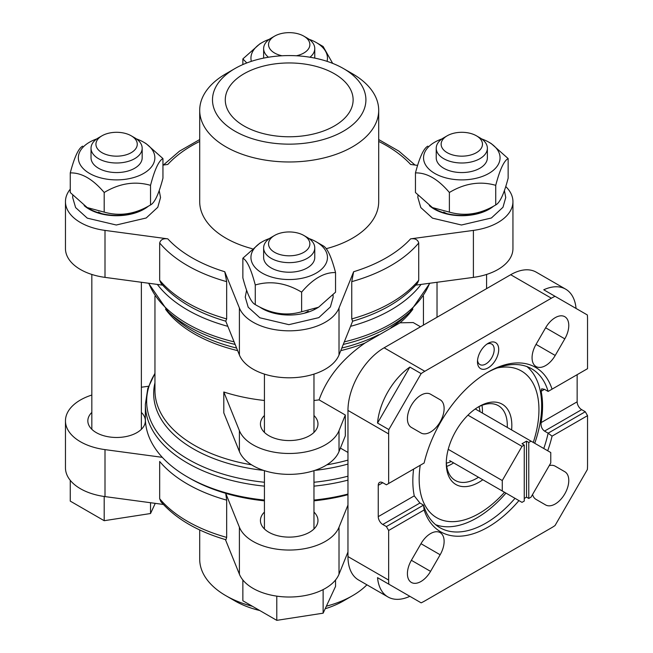 <?xml version="1.0" encoding="UTF-8"?>
<svg xmlns="http://www.w3.org/2000/svg" width="653" height="653" viewBox="0 0 653 653"><rect width="100%" height="100%" fill="white"/><g stroke="black" fill="none" stroke-linecap="round" stroke-linejoin="round"><path stroke-width="0.98" d="M467.948 415.169L521.992 446.366L502.271 480.535L502.271 490.974L521.992 502.361L524.253 501.063L524.253 445.068L521.992 443.762L526.514 441.15L528.775 442.456L528.775 498.451L531.036 497.145L550.765 462.977L550.765 452.537L531.036 441.15L528.775 442.456M475.27 408.949L531.036 441.15M524.253 445.068L521.992 446.366M528.775 498.451L526.514 497.145L524.253 498.451M449.672 460.61L502.271 490.974M552.063 389.155L587.537 368.676L587.537 319.088A51.138 29.524 120 0 0 587.349 314.966L555.042 296.307A51.138 29.524 120 0 0 551.377 298.209L424.809 371.279A51.138 29.524 120 0 0 421.144 373.614L388.837 429.576A51.138 29.524 120 0 0 388.649 433.919L388.649 483.498L424.124 463.018A94.93 54.811 -60 0 1 488.093 372.063A94.93 54.811 -60 0 1 552.063 389.155L548.128 391.425L544.512 389.335L541.688 388.813L541.133 391.294L544.512 389.335M388.649 483.498L386.388 484.804L382.772 482.722A6.391 3.689 -120 0 0 379.573 482.404A6.391 3.689 -120 0 0 378.25 485.326L378.25 516.645A6.391 3.689 -120 0 0 382.772 524.473L386.388 526.563L423.536 505.112L419.92 503.022L414.263 495.856A91.73 52.966 120 0 1 413.602 469.099M577.146 374.675L577.146 401.815A6.391 3.689 -120 0 0 581.66 409.643L585.276 411.733L548.128 433.184L544.512 431.094C541.859 429.086 540.733 426.254 541.133 422.605A91.73 52.966 120 0 0 541.133 391.294M386.388 526.563L388.649 530.481L424.124 509.993L423.536 505.112A91.73 52.966 -60 0 0 439.967 527.714A91.73 52.966 -60 0 0 485.832 523.167A91.73 52.966 -60 0 0 515.005 498.329M488.093 367.892A15.019 8.677 -60 0 1 477.474 361.754A15.019 8.677 -60 0 1 488.093 343.356A15.019 8.677 -60 0 1 498.712 349.494A15.019 8.677 -60 0 1 488.093 367.892M411.382 427.429L420.973 432.963A19.182 11.068 120 0 0 440.146 421.895A19.182 11.068 120 0 0 440.146 399.75L430.564 394.216A19.182 11.068 120 0 0 411.382 405.284A19.182 11.068 120 0 0 411.382 427.429M555.213 355.461L564.804 338.85A19.182 11.068 120 0 0 564.804 316.705A19.182 11.068 120 0 0 545.63 327.782L536.04 344.384A19.182 11.068 120 0 0 536.04 366.529A19.182 11.068 120 0 0 555.213 355.461L536.04 344.384M543.769 448.505A91.73 52.966 -60 0 0 548.128 433.184L552.063 436.131L587.537 415.651L587.537 465.238A51.138 29.524 120 0 1 587.349 469.572L555.042 525.534A51.138 29.524 120 0 1 551.377 527.869L424.809 600.94A51.138 29.524 120 0 1 421.144 602.841L388.837 584.19A51.138 29.524 120 0 1 388.649 580.06L388.649 530.481M552.063 436.131A94.93 54.811 -60 0 1 547.712 450.774M518.947 500.606A94.93 54.811 -60 0 1 424.124 509.993M430.564 571.367L440.146 554.764A19.182 11.068 120 0 0 440.146 532.619A19.182 11.068 120 0 0 420.973 543.688L411.382 560.298A19.182 11.068 120 0 0 411.382 582.443A19.182 11.068 120 0 0 430.564 571.367L411.382 560.298M532.554 494.509A19.182 11.068 120 0 0 536.04 499.398L545.63 504.94A19.182 11.068 120 0 0 564.804 493.864A19.182 11.068 120 0 0 564.804 471.719L555.213 466.185A19.182 11.068 120 0 0 549.238 465.613M585.276 411.733L587.537 415.651M576.052 308.436A51.138 29.524 120 0 0 565.645 289.148L536.268 272.187A51.138 29.524 120 0 0 510.695 274.717L384.127 347.796A51.138 29.524 120 0 0 347.967 410.427L347.967 556.576A51.138 29.524 120 0 0 358.554 579.986L387.939 596.948A51.138 29.524 120 0 0 409.847 596.32L421.144 602.841M565.645 289.148A51.138 29.524 120 0 0 543.745 289.785L555.042 296.307M421.144 373.614L409.847 367.084A51.138 29.524 120 0 0 377.532 423.054L388.837 429.576M388.837 584.19L377.532 577.66A51.138 29.524 120 0 0 387.939 596.948M420.524 326.786L413.202 322.558L400.028 322.811L364.962 343.054C342.221 358.815 326.924 377.752 319.08 399.873L345.315 415.022L345.315 435.894L339.013 451.533A51.138 29.524 0 0 1 289.206 474.364A51.138 29.524 0 0 1 239.398 451.533L223.799 412.867L223.799 391.996A134.249 77.503 0 0 0 264.432 400.485M313.971 400.485A134.249 77.503 0 0 0 319.08 399.873M264.432 415.512A28.765 16.611 0 0 0 260.433 423.96A28.765 16.611 0 0 0 268.865 435.698A28.765 16.611 0 0 0 300.209 439.298A28.765 16.611 0 0 0 317.97 423.96A28.765 16.611 0 0 0 313.971 415.512M223.799 391.996L239.398 430.654A51.138 29.524 0 0 0 289.206 453.484A51.138 29.524 0 0 0 339.013 430.654L345.315 415.022M443.722 212.086A25.573 14.766 0 0 0 446.881 213.637M476.723 213.637A25.573 14.766 0 0 0 479.914 212.07M98.521 212.086A25.573 14.766 0 0 0 101.68 213.637M131.522 213.637A25.573 14.766 0 0 0 134.714 212.07M271.109 311.726A25.573 14.766 0 0 0 271.117 311.734A25.573 14.766 0 0 0 274.276 313.285M304.127 313.285A25.573 14.766 0 0 0 308.24 311.154M264.432 500.835A140.705 81.233 0 0 1 225.742 493.374L226.664 500.141A143.831 83.045 180 0 1 159.675 461.467L159.675 498.737L160.907 501.643M226.664 500.141L226.664 537.403L225.946 539.745C197.443 531.403 175.755 518.711 160.891 501.659M225.767 321.194L239.398 354.971L239.398 307.996L224.771 271.738L226.664 281.647A143.831 83.045 180 0 1 159.675 242.973C160.622 239.627 163.332 238.247 167.797 238.851L105.002 230.403A51.138 29.524 0 0 1 65.463 201.646A51.138 29.524 0 0 1 70.255 189.166M159.675 242.973L159.675 280.243L160.916 283.157M226.664 281.647L226.664 318.917L225.742 321.129M352.489 73.773L343.445 68.549A76.711 44.29 180 0 1 343.445 131.18A76.711 44.29 180 0 1 234.958 131.18A76.711 44.29 180 0 1 234.958 68.549A76.711 44.29 180 0 1 343.445 68.549L352.489 73.765A89.494 51.669 180 0 1 352.489 73.773A89.494 51.669 180 0 1 378.699 110.308A89.494 51.669 180 0 1 289.206 161.977A89.494 51.669 180 0 1 199.704 110.308A89.494 51.669 180 0 1 225.922 73.773L234.958 68.549M334.401 73.765A63.929 36.911 180 0 1 353.126 99.868A63.929 36.911 180 0 1 289.206 136.771A63.929 36.911 180 0 1 225.277 99.868A63.929 36.911 180 0 1 264.743 65.765A63.929 36.911 180 0 1 334.401 73.765M378.699 110.308L378.699 201.646A89.494 51.669 180 0 1 326.271 248.679M252.205 248.695A89.494 51.669 180 0 1 199.704 201.646L199.704 110.308M352.457 321.243C380.968 312.909 402.656 300.217 417.512 283.165L418.728 280.243L418.728 242.973C417.781 239.618 415.071 238.247 410.606 238.851L473.401 230.403A51.138 29.524 0 0 0 512.94 201.646A51.138 29.524 0 0 0 505.749 186.546M417.602 165.389L410.606 164.45A137.44 79.348 180 0 0 378.699 141.423M199.704 141.423A137.44 79.348 180 0 0 167.797 164.45L162.948 165.103M239.398 307.996A51.138 29.524 0 0 0 289.206 330.826A51.138 29.524 0 0 0 339.013 307.996L353.632 271.738L351.747 281.647L351.747 318.917L352.661 321.129M421.054 284.422A143.831 83.045 180 0 1 350.563 326.337M227.848 326.337A143.831 83.045 180 0 1 157.357 284.422M347.967 494.052A143.831 83.045 180 0 1 313.971 500.059M264.432 500.059A143.831 83.045 180 0 1 187.493 476.976A143.831 83.045 180 0 1 145.366 418.263L145.366 404.338A143.831 83.045 180 0 0 264.432 486.142M347.967 494.631A140.664 81.209 180 0 1 313.971 500.794M264.432 500.794A140.664 81.209 180 0 1 189.737 478.274L187.493 476.976M313.971 500.835A140.705 81.233 0 0 0 347.967 494.68M225.432 539.59L239.398 574.191A51.138 29.524 0 0 0 289.206 597.022A51.138 29.524 0 0 0 339.013 574.191L347.967 551.989M91.828 395.041A51.138 29.524 0 0 0 65.463 420.867L65.463 467.842A51.138 29.524 0 0 0 105.002 496.598L163.372 504.451M366.921 584.81A89.494 51.669 180 0 1 352.489 595.724A89.494 51.669 180 0 1 326.369 606.188M252.45 606.302A89.494 51.669 180 0 1 225.922 595.724A89.494 51.669 180 0 1 199.704 559.188L199.704 529.942M352.489 595.724L343.445 600.94A76.711 44.29 180 0 1 325.194 608.743M259.763 610.522A76.711 44.29 180 0 1 234.958 600.94L225.922 595.724M239.398 354.971A51.138 29.524 0 0 0 289.206 377.801A51.138 29.524 0 0 0 339.013 354.971L352.636 321.194M415.798 285.124L473.401 277.378A51.138 29.524 0 0 0 512.94 248.622L512.94 201.646M65.463 201.646L65.463 248.622A51.138 29.524 0 0 0 105.002 277.378L162.605 285.124M225.742 493.374L239.398 527.216A51.138 29.524 0 0 0 289.206 550.046A51.138 29.524 0 0 0 339.013 527.216L347.967 505.014M313.971 512.074A28.765 16.611 180 0 1 317.97 520.523A28.765 16.611 180 0 1 289.206 537.125A28.765 16.611 180 0 1 260.433 520.523A28.765 16.611 180 0 1 264.432 512.074M65.463 420.867A51.138 29.524 0 0 0 105.002 449.623L162.279 457.329M148.541 386.258L141.374 387.221M141.374 412.427A28.765 16.611 180 0 1 145.366 420.867A28.765 16.611 180 0 1 116.601 437.477A28.765 16.611 180 0 1 87.837 420.867A28.765 16.611 180 0 1 91.828 412.427M314.428 309.277A28.765 16.611 180 0 1 313.889 309.816M264.514 309.816A28.765 16.611 180 0 1 263.624 308.902M142.174 209.254A28.765 16.611 180 0 1 141.293 210.168M487.375 209.254A28.765 16.611 180 0 1 486.493 210.168M307.285 237.447L303.816 235.447A20.667 11.934 180 0 1 303.816 252.319A20.667 11.934 180 0 1 274.587 252.319A20.667 11.934 180 0 1 274.587 235.447A20.667 11.934 180 0 1 303.816 235.447L307.285 237.447A25.573 14.766 180 0 1 314.77 247.887A25.573 14.766 180 0 1 289.206 262.645A25.573 14.766 180 0 1 263.632 247.887A25.573 14.766 180 0 1 271.117 237.447L274.587 235.447M314.77 247.887L314.77 257.453A25.573 14.766 180 0 1 289.206 272.219A25.573 14.766 180 0 1 263.632 257.453L263.632 247.887M309.024 238.557A38.258 22.088 180 0 1 316.256 241.83A38.258 22.088 180 0 1 316.256 273.068A38.258 22.088 180 0 1 262.147 273.068A38.258 22.088 180 0 1 262.147 241.83A38.258 22.088 180 0 1 269.379 238.557M262.147 241.83L259.821 243.177L242.859 258.221C246.965 260.229 251.103 269.142 255.274 284.977C270.595 280.504 286.047 282.896 301.621 292.144C312.918 278.79 324.223 272.268 335.544 272.562C331.438 256.874 327.3 247.952 323.129 245.806L316.256 241.83M242.859 258.221L242.859 277.843C247.03 293.67 251.168 302.592 255.274 304.6L255.274 284.977M301.621 292.144L301.621 311.767C286.3 316.24 270.848 313.848 255.274 304.6M335.544 272.562L335.544 292.177L318.582 307.22L301.621 311.767M318.582 307.22L316.256 308.567A38.258 22.088 180 0 1 259.714 307.016M134.681 137.799L131.212 135.791A20.667 11.934 180 0 1 131.212 152.671A20.667 11.934 180 0 1 101.99 152.671A20.667 11.934 180 0 1 101.99 135.791A20.667 11.934 180 0 1 131.212 135.791L134.681 137.799A25.573 14.766 180 0 1 142.174 148.239A25.573 14.766 180 0 1 116.601 162.997A25.573 14.766 180 0 1 91.028 148.239A25.573 14.766 180 0 1 98.521 137.799L101.99 135.791M142.174 148.239L142.174 157.806A25.573 14.766 180 0 1 116.601 172.563A25.573 14.766 180 0 1 91.028 157.806L91.028 148.239M136.428 138.909A38.258 22.088 180 0 1 143.652 142.183A38.258 22.088 180 0 1 141.399 174.62A38.258 22.088 180 0 1 85.576 170.727A38.258 22.088 180 0 1 96.783 138.909M82.678 146.15C78.572 148.158 74.426 157.079 70.255 172.906C81.552 172.604 92.865 179.126 104.186 192.496C119.507 183.289 134.959 180.897 150.533 185.33C154.639 169.641 158.777 160.72 162.948 158.573L145.986 143.529L143.652 142.183M70.255 172.906L70.255 192.529L87.216 207.572L104.186 212.119L104.186 192.496M150.533 185.33L150.533 204.944C135.204 214.16 119.76 216.551 104.186 212.119M162.948 158.573L162.948 178.187C158.842 193.876 154.704 202.797 150.533 204.944M146.076 207.376A38.258 22.088 180 0 1 106.7 214.633A38.258 22.088 180 0 1 89.551 208.911L87.216 207.572M479.882 137.799L476.421 135.791A20.667 11.934 180 0 1 476.421 135.791A20.667 11.934 180 0 1 476.412 152.671A20.667 11.934 180 0 1 447.191 152.671A20.667 11.934 180 0 1 447.191 135.791A20.667 11.934 180 0 1 476.412 135.791L479.882 137.799A25.573 14.766 180 0 1 487.375 148.239A25.573 14.766 180 0 1 461.802 162.997A25.573 14.766 180 0 1 436.228 148.239A25.573 14.766 180 0 1 443.722 137.799L447.191 135.791M487.375 148.239L487.375 157.806A25.573 14.766 180 0 1 461.802 172.563A25.573 14.766 180 0 1 436.228 157.806L436.228 148.239M481.628 138.909A38.258 22.088 180 0 1 488.86 142.183A38.258 22.088 180 0 1 486.599 174.62A38.258 22.088 180 0 1 430.776 170.727A38.258 22.088 180 0 1 441.983 138.909M427.878 146.15C423.773 148.158 419.634 157.079 415.455 172.906C426.752 172.604 438.065 179.126 449.386 192.496C464.707 183.289 480.159 180.897 495.733 185.33C499.839 169.641 503.977 160.72 508.148 158.573L491.187 143.529L488.86 142.183M415.455 172.906L415.455 192.529L432.417 207.572L449.386 212.119L449.386 192.496M495.733 185.33L495.733 204.944C480.404 214.16 464.96 216.551 449.386 212.119M508.148 158.573L508.148 178.187C504.043 193.876 499.904 202.797 495.733 204.944M491.276 207.376A38.258 22.088 180 0 1 451.9 214.633A38.258 22.088 180 0 1 434.751 208.911L432.417 207.572M282.023 55.774A20.667 11.934 180 0 1 274.587 36.144A20.667 11.934 180 0 1 303.816 36.144L303.816 36.144A20.667 11.934 180 0 1 296.38 55.774M307.285 38.143L303.816 36.144L307.285 38.143A25.573 14.766 180 0 1 314.77 48.583A25.573 14.766 180 0 1 309.938 57.227M268.465 57.227A25.573 14.766 180 0 1 263.632 48.583A25.573 14.766 180 0 1 271.117 38.143L274.587 36.144M309.024 39.262A38.258 22.088 180 0 1 316.256 42.535A38.258 22.088 180 0 1 327.063 61.349M251.348 61.349A38.258 22.088 180 0 1 262.147 42.535A38.258 22.088 180 0 1 269.379 39.262M332.663 63.365L323.129 46.502L316.256 42.535M262.147 42.535L259.821 43.882L242.859 58.917L246.818 62.949M242.859 58.917L242.859 64.574M242.859 579.978L242.859 600.76L276.782 620.35L323.129 613.183L335.544 586.427L335.544 579.978M276.782 620.35L276.782 596.14M323.129 613.183L323.129 589.586M104.186 496.484L104.186 520.702L70.255 501.112L70.255 480.33M104.186 520.702L150.533 513.527L150.533 502.72M150.533 513.527L155.251 503.357M430.523 394.192L440.146 399.75L430.523 394.192M555.181 466.16L564.804 471.719L555.181 466.16M409.847 367.084L377.532 423.054M377.532 577.66L409.847 596.32M423.536 463.361L424.124 463.018M486.95 372.732A91.73 52.966 -60 0 1 531.697 368.823A91.73 52.966 -60 0 1 548.128 391.425M505.961 493.113A91.73 52.966 -60 0 1 476.796 517.951A91.73 52.966 -60 0 1 435.673 524.718M526.955 366.602A91.73 52.966 -60 0 1 534.734 443.281M478.494 477.245A43.147 24.912 -60 0 1 476.796 478.282A43.147 24.912 -60 0 1 455.214 480.42A43.147 24.912 -60 0 1 446.301 461.94M477.906 407.203A43.147 24.912 -60 0 1 498.37 405.684A43.147 24.912 -60 0 1 507.259 427.421M482.836 479.759A46.347 26.757 -60 0 1 479.049 482.2A46.347 26.757 -60 0 1 446.285 463.279A46.347 26.757 -60 0 1 479.049 406.517A46.347 26.757 -60 0 1 511.609 429.935M504.508 492.264A84.702 48.902 -60 0 1 479.049 513.511A84.702 48.902 -60 0 1 420.238 465.263M497.17 367.974A84.702 48.902 -60 0 1 533.272 442.44M451.247 461.524A36.756 21.223 -60 0 1 446.358 463.14M478.975 406.648A36.756 21.223 -60 0 1 480.012 411.692M453.631 462.895A43.147 24.912 -60 0 1 451.933 463.932A43.147 24.912 -60 0 1 446.725 466.413M481.996 405.333A43.147 24.912 -60 0 1 482.396 413.071M448.219 449.329L502.271 480.535M526.514 441.15L526.514 497.145M486.893 344.123A11.827 6.832 -60 0 1 491.75 344.074A11.827 6.832 -60 0 1 493.562 353.551A11.827 6.832 -60 0 1 485.832 363.974A11.827 6.832 -60 0 1 479.922 364.562A11.827 6.832 -60 0 1 477.539 360.334M378.25 485.326L382.772 482.722M541.133 422.605L577.146 401.815M544.512 431.094L581.66 409.643M378.25 516.645L414.263 495.856M382.772 524.473L419.92 503.022M347.967 410.427L388.649 433.919M347.967 556.576L388.649 580.06M510.695 274.717L551.377 298.209M384.127 347.796L424.809 371.279M378.626 334.736A135.522 78.246 180 0 1 341.805 348.049M236.598 348.049A135.522 78.246 180 0 1 174.31 317.431L168.343 311.93A142.558 82.302 180 0 0 235.145 344.441M429.862 283.231L410.06 311.93L404.101 317.431A135.522 78.246 180 0 1 391.033 327.569M410.06 311.93A142.558 82.302 180 0 1 383.262 330.124A142.558 82.302 180 0 1 343.258 344.441M364.962 343.054A134.249 77.503 180 0 1 340.76 350.628M237.643 350.628A134.249 77.503 180 0 1 165.544 309.236M412.867 309.236A134.249 77.503 180 0 1 400.028 322.811M347.967 460.104A134.249 77.503 180 0 1 326.851 464.814M251.552 464.814A134.249 77.503 180 0 1 154.957 390.421L154.957 296.193M347.967 464.063A135.522 78.246 180 0 1 314.836 470.389M263.567 470.389A135.522 78.246 180 0 1 154.957 382.829M347.967 476.192A142.558 82.302 180 0 1 313.971 482.257M264.432 482.257A142.558 82.302 180 0 1 154.957 373.516M226.664 537.403A143.831 83.045 180 0 1 159.675 498.737M224.771 271.738A137.44 79.348 180 0 1 167.797 238.851M226.664 318.917A143.831 83.045 180 0 1 159.675 280.243M410.606 238.851A137.44 79.348 180 0 1 353.632 271.738M418.728 242.973A143.831 83.045 180 0 1 351.747 281.647M418.728 280.243A143.831 83.045 180 0 1 351.747 318.917M429.568 283.271A143.831 83.045 180 0 1 344.302 341.862M234.109 341.862A143.831 83.045 180 0 1 148.835 283.271M347.967 480.135A143.831 83.045 180 0 1 313.971 486.142M339.013 354.971L339.013 307.996M473.401 277.378L473.401 230.403M105.002 277.378L105.002 230.403M239.398 574.191L239.398 527.216M339.013 574.191L339.013 527.216M105.002 496.598L105.002 449.623M148.476 206.103A38.837 22.422 180 0 1 84.147 205.613M493.676 206.103A38.837 22.422 180 0 1 429.356 205.613M339.013 430.654L339.013 451.533M239.398 430.654L239.398 451.533M420.973 543.688L440.146 554.764M545.63 327.782L564.804 338.85M340.637 448.219L347.967 452.456M423.446 296.193L423.446 325.096M378.699 139.546L398.934 151.169L415.039 165.046M199.704 139.546L179.469 151.169L163.372 165.046M225.946 321.243C197.435 312.909 175.755 300.217 160.891 283.173M148.541 283.231L168.343 311.93M154.957 373.296L147.807 388.453L145.366 404.338M264.432 374.104L264.432 432.4M264.432 470.666L264.432 528.963M313.971 374.104L313.971 432.4M313.971 470.666L313.971 528.963M91.828 274.456L91.828 429.315M141.374 282.267L141.374 429.315M437.028 282.267L437.028 317.252M486.575 274.456L486.575 288.65M246.589 290.242L245.25 297.123L248.205 307.236L259.886 317.799L288.887 324.655L318.811 317.636L330.385 306.926L333.152 297.164L333.03 295.001M72.777 195.353L72.654 197.475L75.609 207.581L87.29 218.151L116.283 225.007L146.207 217.988L157.781 207.27L160.548 197.516L159.21 190.594M417.977 195.353L417.855 197.475L420.81 207.581L432.49 218.151L461.483 225.007L491.407 217.988L502.981 207.27L505.749 197.516L504.41 190.594M263.632 48.583L263.632 58.109M314.77 48.583L314.77 58.109"/></g></svg>
